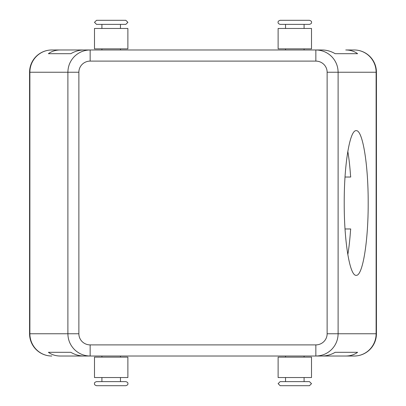 <?xml version="1.0" encoding="UTF-8"?>
<svg xmlns="http://www.w3.org/2000/svg" width="406" height="406" viewBox="0 0 406 406"><rect width="100%" height="100%" fill="white"/><g stroke="black" fill="none" stroke-linecap="round" stroke-linejoin="round"><path stroke-width="0.61" d="M309.468 385.7L294.812 385.7L309.468 385.7L311.509 383.66L309.468 381.62L280.16 381.62L285.54 381.62L285.54 377.539M309.468 20.3L280.16 20.3C278.541 20.833 277.861 21.513 278.12 22.34C277.861 23.167 278.541 23.847 280.16 24.38L309.468 24.38C311.087 23.847 311.767 23.167 311.509 22.34C311.767 21.513 311.087 20.833 309.468 20.3M96.532 385.7L125.84 385.7C127.459 385.167 128.139 384.487 127.88 383.66C128.139 382.833 127.459 382.153 125.84 381.62L96.532 381.62C94.913 382.153 94.233 382.833 94.491 383.66C94.233 384.487 94.913 385.167 96.532 385.7M96.532 20.3L94.491 22.34L96.532 24.38L125.84 24.38L127.88 22.34L125.84 20.3L96.532 20.3L111.188 20.3M345.755 356.021L322.08 356.021C326.612 355.991 330.976 354.753 335.178 352.312L357.61 352.312C354.23 354.753 350.276 355.991 345.755 356.021L354.169 356.021A22.259 21.949 90 0 0 369.688 349.505A22.259 21.949 90 0 0 376.118 333.762L338.107 333.762L338.107 72.238L376.118 72.238L376.118 333.762L376.428 333.762A22.259 22.259 0 0 1 369.907 349.505A22.259 22.259 0 0 0 376.428 333.762L376.428 72.238A22.259 22.259 0 0 0 354.169 49.979L345.755 49.979C350.276 50.009 354.23 51.247 357.61 53.688L335.178 53.688C330.976 51.247 326.612 50.009 322.08 49.979L315.848 49.979L315.848 61.108A11.287 11.129 0 0 1 327.129 72.238L327.129 333.762A11.287 11.129 0 0 1 315.848 344.892L90.152 344.892L90.152 356.021L315.848 356.021C321.953 355.925 327.2 353.753 331.585 349.505C335.833 345.115 338.01 339.873 338.107 333.762L327.129 333.762M327.129 72.238L338.107 72.238C338.01 66.127 335.833 60.885 331.585 56.495C327.2 52.247 321.953 50.075 315.848 49.979L90.152 49.979C84.047 50.075 78.8 52.247 74.415 56.495C70.167 60.885 67.99 66.127 67.893 72.238L67.893 333.762C67.99 339.873 70.167 345.115 74.415 349.505C78.8 353.753 84.047 355.925 90.152 356.021L60.245 356.021C55.723 355.991 51.77 354.753 48.39 352.312L70.822 352.312C75.024 354.753 79.388 355.991 83.92 356.021L60.245 356.021M60.245 49.979L83.92 49.979C79.388 50.009 75.024 51.247 70.822 53.688L48.39 53.688C51.77 51.247 55.723 50.009 60.245 49.979L51.831 49.979A22.259 22.259 0 0 0 29.572 72.238L29.572 333.762A22.259 22.259 0 0 0 51.831 356.021A22.259 21.949 -90 0 1 36.312 349.505A22.259 21.949 -90 0 1 29.882 333.762L29.882 72.238L78.871 72.238A11.287 11.129 180 0 1 90.152 61.108L90.152 49.979L51.831 49.979A22.259 21.949 90 0 0 36.312 56.495A22.259 21.949 90 0 0 29.882 72.238L29.572 72.238A22.259 22.259 0 0 1 51.831 49.979M354.169 356.021A22.259 22.259 0 0 0 369.907 349.505A22.259 22.259 0 0 1 354.169 356.021L315.848 356.021L315.848 344.892M311.509 377.539L311.509 357.138L278.12 357.138L278.12 377.539L311.509 377.539M311.509 28.461L311.509 48.862L278.12 48.862L278.12 28.461L311.509 28.461M94.491 377.539L94.491 357.138L127.88 357.138L127.88 377.539L94.491 377.539M94.491 28.461L94.491 48.862L127.88 48.862L127.88 28.461L94.491 28.461M368.186 203C368.323 241.666 362.609 276.151 356.204 275.339C349.799 276.151 344.09 241.666 344.222 203C344.09 164.334 349.799 129.849 356.204 130.661C362.609 129.849 368.323 164.334 368.186 203M350.713 228.969L345.019 228.969L350.713 228.969L350.459 231.334C349.83 240.144 348.952 247.919 347.815 254.648M345.019 177.031L350.713 177.031L350.459 174.666C349.83 165.856 348.952 158.081 347.815 151.352M294.812 385.7L280.16 385.7L278.12 383.66L280.16 381.62M48.39 53.688L70.822 53.688M335.178 53.688L357.61 53.688M354.169 49.979A22.259 21.949 90 0 1 369.688 56.495A22.259 21.949 90 0 1 376.118 72.238L376.428 72.238A22.259 22.259 0 0 0 354.169 49.979L345.755 49.979M48.39 352.312L70.822 352.312M335.178 352.312L357.61 352.312M51.831 356.021A22.259 22.259 0 0 1 29.572 333.762L78.871 333.762L78.871 72.238M90.152 344.892A11.287 11.129 180 0 1 78.871 333.762M90.152 61.108L315.848 61.108M285.54 356.021L285.54 357.138M304.089 28.461L304.089 24.38M304.089 49.979L304.089 48.862M101.911 377.539L101.911 381.62M101.911 356.021L101.911 357.138M120.46 28.461L120.46 24.38M120.46 49.979L120.46 48.862M101.911 49.979L101.911 48.862M101.911 28.461L101.911 24.38M120.46 357.138L120.46 356.021M120.46 381.62L120.46 377.539M285.54 48.862L285.54 49.979M285.54 24.38L285.54 28.461M304.089 356.021L304.089 357.138M304.089 377.539L304.089 381.62"/></g></svg>

